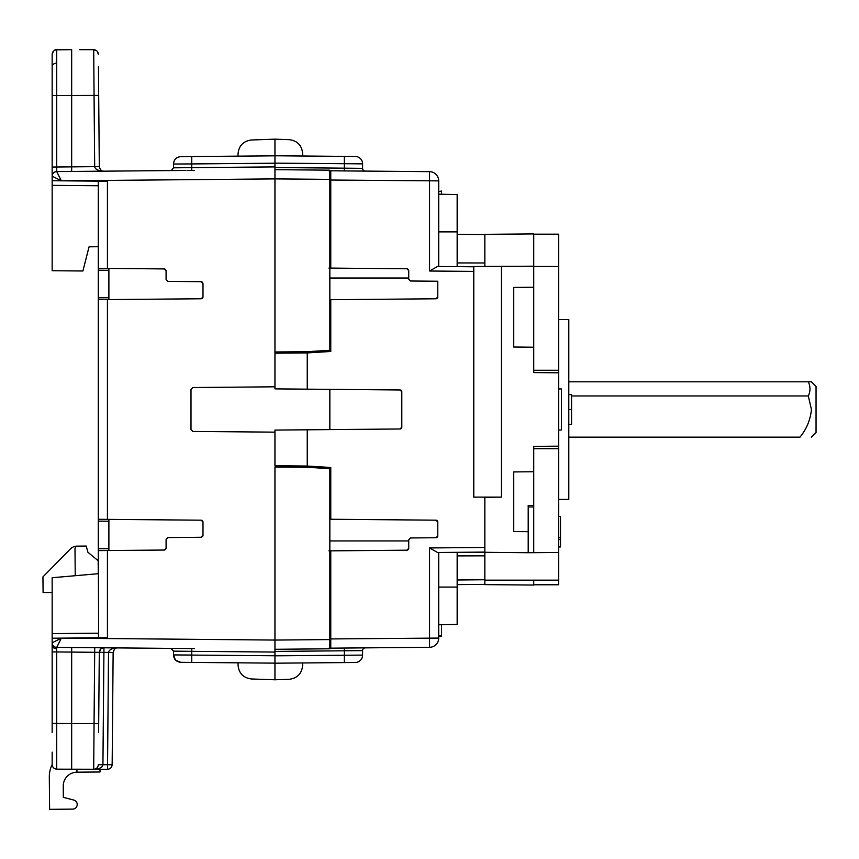 <?xml version="1.0" encoding="UTF-8"?>
<svg xmlns="http://www.w3.org/2000/svg" width="859" height="859" viewBox="0 0 859 859"><rect width="100%" height="100%" fill="white"/><g stroke="black" fill="none" stroke-linecap="round" stroke-linejoin="round"><path stroke-width="1.29" d="M457.16 555.902L484.841 555.837L484.841 552.477L484.841 580.158L558.651 580.158L558.651 552.477L528.199 552.713L528.199 531.678L513.736 531.549L513.736 471.924L533.74 471.752L533.74 446.379L558.651 446.165L558.651 372.795L533.74 372.581L533.74 347.208L513.736 347.025L513.736 287.411L533.74 287.239L533.74 233.906L484.841 234.335L484.841 266.483L484.841 262.983L457.16 262.929M533.74 506.939L528.199 506.939L528.199 505.479L533.74 505.393M558.651 430.015L561.421 429.994L561.421 388.966L558.651 388.934M473.771 552.176L501.452 552.477M533.74 266.193L473.771 266.483L473.771 497.125L501.452 497.125L484.841 497.264L484.841 552.337L528.199 552.713M484.841 580.158L484.841 584.625L533.74 585.054L533.74 580.158M528.199 505.479L528.199 531.678L513.736 531.549M513.736 287.411L533.74 287.239L533.74 347.208L513.736 347.025M513.736 471.924L533.74 471.752L533.74 552.477L528.199 552.477M558.651 499.433L568.798 499.433L568.798 319.527L558.651 319.527M568.798 409.475L571.568 409.475L571.568 394.646L568.798 394.646M568.798 424.314L571.568 424.314L571.568 409.475M52.152 752.162L52.152 764.574A27.681 27.681 0 0 0 49.307 777.03L49.597 809.328L72.661 809.124A4.617 4.617 0 0 0 73.767 800.04L63.33 797.345L63.233 786.135A13.841 13.841 0 0 1 76.945 772.177L100.009 771.983L99.988 769.288M98.28 246.683L89.057 246.844L82.904 270.993L52.152 270.725L52.152 180.734L107.429 181.217L107.429 268.427L98.28 268.341L164.262 268.921L166.088 270.768L166.088 279.551L167.924 281.398L201.167 281.688L202.992 283.534L202.992 296.924L201.167 298.771L107.429 299.587L107.429 519.362L98.28 519.287L201.167 520.189L202.992 522.025L202.992 535.425L201.167 537.272L167.924 537.562L166.088 539.409L166.088 548.192L164.262 550.039L107.429 550.533L107.429 637.732L52.549 638.216L52.152 637.367L52.152 577.731L98.28 573.694L98.162 560.712L87.94 552.283L86.211 546.056L76.945 546.141A9.224 9.224 0 0 0 70.449 548.901L42.95 576.883L43.09 592.56L52.152 592.485M75.227 575.713L75.001 548.922A2.77 2.77 0 0 1 77.74 546.131M76.923 769.288L76.945 772.177M811.433 437.156L816.05 432.539L816.05 386.41L811.433 381.804L808.308 381.804C810.52 386.539 810.52 391.264 808.308 395.956L811.433 409.475C810.424 419.804 806.601 429.028 799.976 437.156C814.493 437.156 814.493 437.156 799.976 437.156C814.493 437.156 814.493 437.156 799.976 437.156L568.798 437.156M808.308 381.804L568.798 381.804M571.568 395.956L808.308 395.956M558.651 546.947L560.497 546.947L560.497 537.723L558.651 537.723M533.74 234.185L558.651 234.185L558.651 266.483L533.74 266.483M558.651 372.795L558.651 266.483M558.651 552.477L558.651 446.165M533.74 584.775L558.651 584.775L558.651 580.158M558.651 370.272L533.74 370.272L533.74 372.581M558.651 448.688L533.74 448.688L533.74 446.379M558.651 539.559L560.497 539.559M560.497 537.723L560.497 516.409L558.651 516.538M274.955 170.307L274.955 167.537L362.595 168.332A2.77 2.77 0 0 0 365.343 171.102M238.05 153.815L238.05 156.145L238.05 153.815C238.856 145.686 243.312 141.08 251.408 139.985L274.955 139.158L274.955 155.769L355.282 156.467L274.955 155.769L274.955 167.537M274.955 155.769L274.955 163.146L362.595 163.854A7.377 7.377 0 0 0 355.282 156.467A7.377 7.377 0 0 1 362.595 163.854L362.595 168.332M362.595 655.106L274.955 655.814L274.955 663.191L355.282 662.493A7.377 7.377 0 0 0 362.595 655.106L362.595 650.628A2.77 2.77 0 0 1 365.343 647.858A2.77 2.77 0 0 0 362.595 650.628A2.77 2.77 0 0 1 365.343 647.858A2.77 2.77 0 0 0 362.595 650.628L274.955 651.412L274.955 679.791L251.408 678.975C243.312 677.88 238.856 673.273 238.05 665.145L238.05 662.815L238.05 665.145M274.955 651.412L274.955 648.652M274.955 430.08L274.955 465.761L307.243 466.04L307.243 429.801L274.955 430.08M274.955 353.199L274.955 388.88L307.243 389.159L307.243 352.92L274.955 353.199L274.955 351.975L306.792 351.696L329.845 350.289L329.845 170.168L274.955 169.674L274.955 386.808L192.824 387.527L190.999 389.363L190.999 429.586L192.824 431.433L274.955 432.152L274.955 465.761M302.636 665.467L302.636 662.944L302.636 665.467C301.82 673.596 297.375 678.202 289.279 679.297L274.955 679.791L251.408 678.975M274.955 663.191L346.402 662.568M437.789 281.237L437.789 296.935L437.789 281.237L410.559 281L408.734 279.154L408.734 270.617A1.847 1.847 0 0 0 406.898 268.77L408.734 270.617A1.847 1.847 0 0 0 406.898 268.77L328.943 268.083M408.734 278.015L329.845 278.015M328.943 170.78L429.564 171.66A9.224 9.224 0 0 1 438.713 180.884L330.769 180.025L330.769 268.105M330.769 170.801L330.769 180.025L330.769 170.801M274.955 139.158L289.279 139.663C297.375 140.758 301.82 145.364 302.636 153.493L302.636 156.005L302.636 153.493M346.402 156.392L355.282 156.467M328.943 550.866L330.769 550.855L330.769 638.935L438.713 638.076A9.224 9.224 0 0 1 429.564 647.299L328.943 648.18M330.769 638.935L330.769 648.158L330.769 638.935M307.243 466.04L330.769 467.479L330.769 519.255L435.964 520.178L437.789 522.014L437.789 535.887L435.964 537.734L410.559 537.959L408.734 539.796L408.734 548.343L406.898 550.189L330.769 550.855M329.845 540.945L408.734 540.945M307.243 429.801L399.983 428.985A1.847 1.847 0 0 0 401.808 427.138L399.983 428.985A1.847 1.847 0 0 0 401.808 427.138L401.808 427.191M435.964 298.782A1.847 1.847 0 0 0 437.789 296.935L435.964 298.782L330.769 299.705L330.769 351.481L307.243 352.92M307.243 389.159L399.983 389.975L401.808 391.811L401.808 427.138M406.898 550.189A1.847 1.847 0 0 0 408.734 548.343A1.847 1.847 0 0 1 406.898 550.189M435.964 520.178A1.847 1.847 0 0 1 437.789 522.014M438.713 266.483L438.713 180.884A9.224 9.224 0 0 0 429.564 171.66L429.564 271.014L437.521 266.473L473.771 266.784M437.521 552.487L438.713 552.477L438.713 638.076A9.224 9.224 0 0 1 429.564 647.299L429.564 547.945L437.521 552.487L484.841 552.079M401.808 391.768L401.808 391.811A1.847 1.847 0 0 0 399.983 389.975A1.847 1.847 0 0 1 401.808 391.811M438.713 191.568L441.483 191.042L438.713 191.568M438.713 220.14L438.713 219.249M441.483 635.51L441.483 636.218L438.713 636.218L438.713 635.51L441.483 635.51L441.483 624.718L457.16 624.439L457.16 552.316M438.713 616.354L438.713 607.12M435.964 537.734A1.847 1.847 0 0 0 437.789 535.887A1.847 1.847 0 0 1 435.964 537.734M457.16 266.644L457.16 194.521L438.713 194.198M441.483 194.241L441.483 191.568M98.635 728.765L98.774 712.938M98.602 732.383L99.3 652.368C99.623 649.587 101.169 648.062 103.95 647.793L98.925 647.75M52.152 180.734L52.152 54.418C52.442 51.658 53.967 50.123 56.726 49.811L56.715 51.433M98.806 109.641L98.431 66.798M329.845 468.67L306.792 467.253L274.955 466.974L274.955 649.286L329.845 648.792L329.845 467.425M329.845 429.597L329.845 389.363M329.845 351.535L329.845 350.289M180.787 156.639C176.342 157.111 173.905 159.57 173.475 164.026C173.937 159.591 176.374 157.133 180.787 156.639C176.374 157.133 173.937 159.591 173.475 164.026C173.905 159.57 176.342 157.111 180.787 156.639C176.342 157.111 173.905 159.57 173.475 164.026L173.475 167.816L191.761 167.634L173.475 167.816L191.761 167.634L191.761 163.929L274.955 163.199L274.955 155.823L191.761 156.542L191.761 163.929L173.475 164.026C173.905 159.57 176.342 157.111 180.787 156.639L191.761 156.542M175.816 660.335L180.787 662.321C176.342 661.849 173.905 659.39 173.475 654.934L190.569 655.03L173.475 654.934C173.905 659.39 176.342 661.849 180.787 662.321C176.342 661.849 173.905 659.39 173.475 654.934C173.905 659.39 176.342 661.849 180.787 662.321L188.636 662.386L180.787 662.321C176.342 661.849 173.905 659.39 173.475 654.934L175.397 659.916L173.475 654.934L173.475 651.143L170.726 648.373L173.475 651.143L170.726 648.373L173.475 651.143L170.726 648.373L173.475 651.143L191.761 651.326L173.475 651.143L191.761 651.326L173.475 651.143L191.761 651.326L191.761 662.407L180.787 662.321L274.955 663.137L274.955 655.761L173.55 654.934M59.593 177.394L58.766 175.741M58.047 174.291L56.726 171.575L185.265 170.458M98.28 181.142L107.429 181.217L98.28 181.142L98.28 297.826L108.889 297.729M274.955 652.056L191.761 651.326L191.761 648.556L185.308 648.502L194.37 648.588L117.79 647.911C112.261 648.115 109.179 649.619 108.524 652.411L103.918 652.368L103.95 647.793A4.617 4.617 0 0 0 103.939 647.793L103.95 647.793A4.617 4.617 0 0 0 103.939 647.793L103.585 647.793M194.37 170.372L187.391 170.436M173.475 167.816L171.392 170.49M186.994 170.436L189.635 170.415M107.429 550.533L98.28 550.608L98.678 637.808M164.262 550.039L108.889 550.522L108.889 519.384M201.167 537.272L202.681 536.446L201.167 537.272L167.924 537.562A1.847 1.847 0 0 0 167.773 537.573A1.847 1.847 0 0 1 167.924 537.562M202.649 536.51L202.992 535.425M202.917 521.488L202.456 520.726M202.294 520.575L201.532 520.221M107.429 299.587L98.28 299.673L98.28 548.772L108.889 548.676M201.704 298.696L202.456 298.223M202.606 298.062L202.96 297.3M202.992 283.534L202.445 282.214L201.167 281.688L202.627 282.428M108.889 299.576L108.889 268.438L164.262 268.921M56.726 171.575A4.617 4.617 180 0 0 52.152 176.192A4.617 4.617 0 0 1 56.726 171.575L61.3 180.766L52.152 176.192A4.617 4.617 0 0 1 56.726 171.575L56.726 167L71.673 166.871L71.684 171.446M52.152 732.383L52.152 642.768A4.617 4.617 0 0 0 56.726 647.385L56.726 647.385A4.617 4.617 0 0 1 52.152 642.768L52.152 637.367L52.152 642.768L61.3 638.194L56.726 647.385L185.447 648.502M180.787 662.321C176.342 661.849 173.905 659.39 173.475 654.934C173.905 659.39 176.342 661.849 180.787 662.321C176.342 661.849 173.905 659.39 173.475 654.934L173.475 651.143L171.295 648.384M171.166 648.384L171.746 648.384M98.28 636.959L98.28 637.808L98.28 636.959M98.28 550.608L98.28 548.772M98.28 299.673L98.28 297.826M52.152 95.811L52.152 167L52.861 167.022M52.152 76.376L52.152 54.418C52.42 51.637 53.945 50.101 56.726 49.811L71.673 49.672L68.677 49.704L71.673 49.672L71.673 166.871L94.683 166.667C95.242 169.384 98.323 170.887 103.95 171.166C101.684 171.435 100.127 169.91 99.3 166.592C100.127 169.91 101.684 171.435 103.95 171.166M164.466 550.028L165.551 549.492L164.466 550.028M165.604 549.438L166.088 548.332L165.604 549.438M166.077 270.564L165.551 269.468L166.077 270.564M165.497 269.415L164.402 268.931L165.497 269.415M188.636 662.386L186.253 662.364M114.43 649.318L113.141 652.486C113.968 649.168 115.514 647.643 117.79 647.911M99.3 652.325L103.918 652.368L99.3 652.368A4.617 4.617 0 0 1 100.728 649.071A4.617 4.617 0 0 0 99.3 652.368L94.683 652.292L94.726 647.718M56.715 53.011L56.705 57.811M56.705 60.839L56.705 66.798M52.152 95.574L56.726 95.532L56.726 49.811C54.922 49.188 53.398 50.724 52.152 54.418C52.42 51.637 53.945 50.101 56.726 49.811L71.673 49.672M52.152 167.043L56.726 167L56.726 95.532L94.06 95.403L94.683 166.667L99.3 166.592L98.678 95.403L94.06 95.403L93.706 49.672L96.756 50.821M52.152 723.149L52.152 636.787M108.803 652.411L113.141 652.486L112.153 764.714C111.863 767.495 110.328 769.02 107.547 769.288L56.726 769.159L56.726 723.428L71.673 723.557L71.673 769.288L56.726 769.159C53.967 768.848 52.442 767.302 52.152 764.542M103.95 647.793C101.169 648.062 99.623 649.587 99.3 652.368L98.978 689.541M52.152 636.841L52.152 638.216M97.131 51.196L98.323 54.246C98.023 51.476 96.487 49.951 93.706 49.672L79.404 49.672M108.524 652.411L107.547 764.714L112.153 764.714C111.863 767.495 110.328 769.02 107.547 769.288L107.547 764.714L98.323 764.714C98.012 767.474 96.476 768.998 93.706 769.288C96.552 768.988 98.087 767.463 98.323 764.714M98.678 723.557L94.06 723.557L94.683 652.292L71.673 652.088L71.673 723.557L94.06 723.557L93.706 769.288L79.457 769.288M103.918 652.368L102.93 764.714C102.479 767.463 99.397 768.988 93.706 769.288M93.706 49.672L86.265 49.672L93.706 49.672C96.487 49.951 98.023 51.476 98.323 54.246M501.452 266.483L501.452 497.125M429.564 547.945L484.841 547.462M473.771 271.401L429.564 271.014M344.309 156.37L344.309 170.92M344.309 662.579L344.309 648.04M362.595 650.628A2.77 2.77 0 0 1 365.343 647.858A2.77 2.77 0 0 0 362.595 650.628M457.16 231.876L438.713 231.876M438.713 587.073L457.16 587.073M329.845 179.37L274.955 178.897L61.3 180.82M61.3 638.13L274.955 640.062L329.845 639.579M80.467 166.796L71.673 166.871M56.726 167L56.705 170.243M274.955 166.904L191.761 167.634L191.761 170.393L187.283 170.436M108.889 521.22L98.28 521.134M108.889 270.284L98.28 270.188M98.28 185.748L52.152 185.351M52.152 633.598L98.28 633.201M52.152 645.442A4.617 3.275 -0 0 0 56.705 648.717L56.726 651.949L71.673 652.088L71.684 647.514M56.705 648.717L56.726 647.385M52.152 66.454A4.617 3.275 -0 0 1 56.705 63.179M52.152 723.396L56.726 723.428L56.726 651.949L52.152 651.917M560.497 516.409L558.651 516.409M484.841 234.593L457.16 234.346M484.841 579.75L457.16 579.997M484.841 584.367L457.16 584.614M457.16 624.439L438.713 624.761M181.689 170.49L177.867 170.522M181.603 170.49L173.217 170.554M189.635 648.545L187.487 648.524M181.807 648.47L173.325 648.395M170.737 648.373L171.381 648.459M181.603 648.47L179.939 648.459M176.32 648.427L174.527 648.405M181.689 648.47L177.867 648.438M99.3 652.368L100.89 648.921M173.475 651.143L173.475 654.934"/></g></svg>
